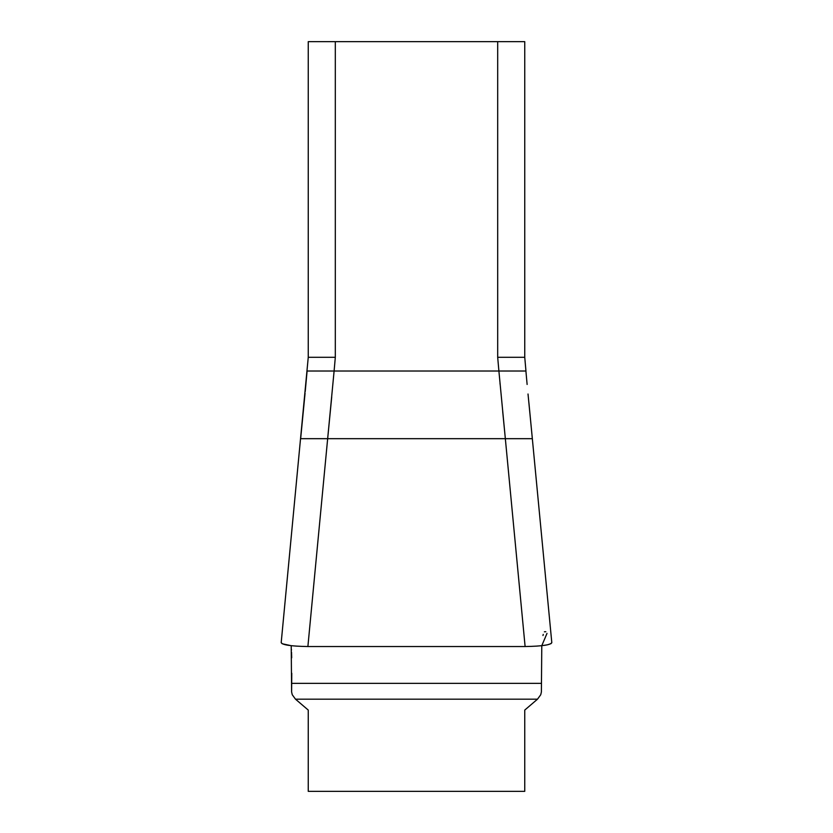 <?xml version="1.0" encoding="UTF-8"?>
<svg xmlns="http://www.w3.org/2000/svg" width="833" height="833" viewBox="0 0 833 833"><rect width="100%" height="100%" fill="white"/><g stroke="black" fill="none" stroke-linecap="round" stroke-linejoin="round"><path stroke-width="1.25" d="M524.748 710.08L537.504 699.179L540.752 694.722L537.504 699.179L295.496 699.179L308.252 710.08L308.252 791.35L524.748 791.35L524.748 710.08M281.19 642.68L282.158 643.742L291.217 645.7L291.612 692.004L292.248 694.722L295.496 699.179L292.248 694.722L291.612 692.004L291.769 673.251M308.252 357.867L308.252 41.65L524.748 41.65L524.748 357.867L524.748 357.295L497.686 357.295L497.686 41.65M335.314 41.65L335.314 357.295L308.252 357.295L281.2 642.597M335.314 357.295L334.106 371.018L498.894 371.018L497.686 357.295M541.388 692.004L540.752 694.722L541.388 692.004L541.783 645.7L547.448 644.815L550.998 643.659L551.81 642.68M305.222 391.531L307.096 371.018L334.106 371.018L327.661 438.679L300.651 438.679L305.065 393.197M551.738 642.43C551.352 644.867 542.481 646.241 525.113 646.533L505.339 438.679L532.349 438.679L528.018 393.999M527.122 384.461L525.904 371.018L498.894 371.018L505.339 438.679L327.661 438.679L307.887 646.533C290.54 646.241 281.669 644.867 281.262 642.43M525.113 646.533L307.887 646.533M542.981 635.527L543.251 634.382M544.386 631.799L545.813 631.716M547.01 633.392L541.783 645.7M291.415 649.292L291.456 650.125M291.54 652.27L291.696 657.81M541.367 683.341L291.633 683.341L291.612 692.004M327.661 438.679L331.721 396.914M499.998 383.347L500.081 384.221M502.705 411.575L504.913 434.201M551.8 642.597L528.893 402.631M304.107 402.631L300.598 438.679M524.748 357.295L525.956 371.018"/></g></svg>
